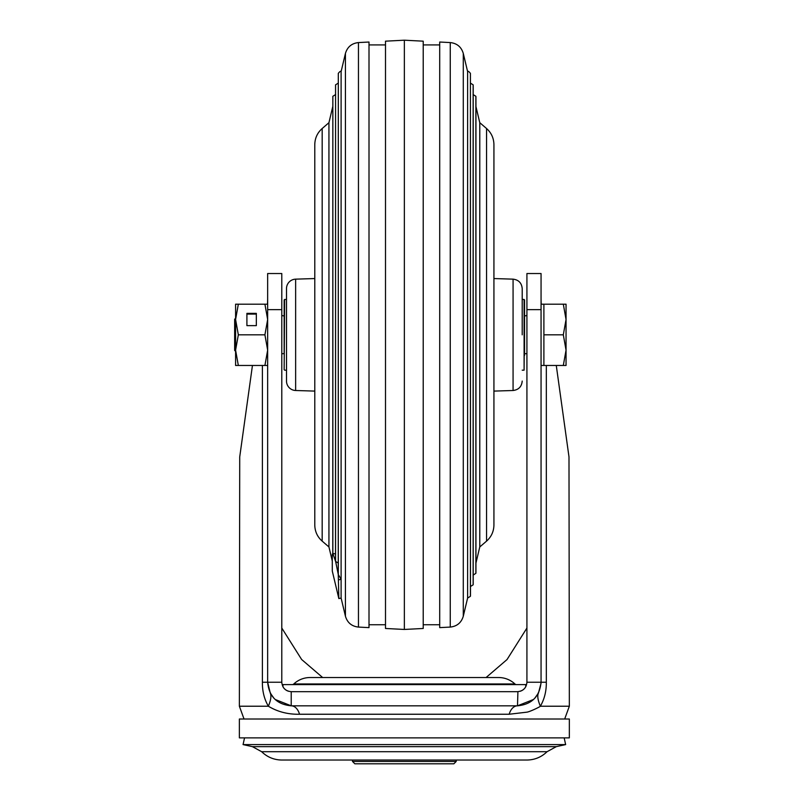 <?xml version="1.0" encoding="UTF-8"?>
<svg xmlns="http://www.w3.org/2000/svg" width="804" height="804" viewBox="0 0 804 804"><rect width="100%" height="100%" fill="white"/><g stroke="black" fill="none" stroke-linecap="round" stroke-linejoin="round"><path stroke-width="1.21" d="M456.21 761.438L352.504 761.438L354.855 763.8L453.858 763.8L456.21 761.438L456.21 760.031L526.921 760.031C534.73 759.911 541.444 757.137 547.052 751.71L261.662 751.71C267.27 757.137 273.983 759.911 281.792 760.031L526.921 760.031M261.662 751.71L252.406 746.645L556.308 746.645L565.644 744.594L243.069 744.594L244.547 737.871M525.746 686.807L525.746 684.606L282.968 684.606L282.968 686.807M292.184 684.606A2.362 2.362 0 0 0 293.802 683.963A23.808 23.808 0 0 1 310.073 677.531L498.641 677.531L310.073 677.531M516.53 684.606A2.362 2.362 0 0 1 514.912 683.963A23.808 23.808 0 0 0 498.641 677.531M239.371 737.871L569.343 737.871L569.343 719.017L239.371 719.017L239.371 737.871M460.662 691.671L517.414 691.671M281.792 628.045L301.641 659.501L322.645 677.531M486.078 677.531L507.033 659.551L526.921 628.045M556.278 365.468L568.991 456.913L569.343 706.224L564.679 719.017M252.446 365.468L239.723 456.913L239.371 706.224L268.365 706.224C270.898 700.194 271.531 695.792 270.255 693.008L267.652 682.244L281.792 682.244L281.792 273.531L267.652 273.531L267.652 682.244C269.049 696.565 276.908 704.425 291.219 705.822A14.14 9.075 -90 0 1 299.53 714.243C287.993 714.485 277.611 711.811 268.365 706.224C264.285 699.189 262.295 691.199 262.385 682.244L267.652 682.244M402.472 705.822L348.052 705.822M526.921 273.531L526.921 682.244L541.062 682.244L541.062 273.531L526.921 273.531M281.792 353.68L284.154 353.68L284.154 299.942L284.154 315.972L281.792 315.5L281.792 316.454M281.792 346.032L281.792 354.152M526.921 316.505L526.921 315.5L524.56 315.972L524.56 299.942L524.097 370.182L524.097 299.47L522.208 299.47M526.921 354.152L526.921 345.891M526.921 528.901L526.921 682.244C526.359 687.973 523.223 691.118 517.495 691.671L291.219 691.671L291.219 705.822L517.495 705.822L517.917 691.671M533.605 699.45L517.495 705.822C531.806 704.425 539.665 696.565 541.062 682.244L546.328 682.244L546.328 365.468M281.792 273.531L267.652 273.531M290.807 691.671L291.219 691.671C285.49 691.118 282.355 687.973 281.792 682.244L281.792 488.551M291.219 705.822L275.109 699.45M274.023 698.364L270.255 693.008M517.495 705.822A14.14 9.075 -90 0 0 509.183 714.243L526.54 712.203C529.293 712.083 540.007 706.867 540.358 706.224C537.786 700.043 537.152 695.641 538.459 693.008L534.69 698.364M569.343 706.224L540.358 706.224C544.439 699.138 546.429 691.139 546.328 682.244M541.042 683.249L538.459 693.008M541.062 468.601L541.062 365.468L543.896 365.468L543.896 304.183L563.313 304.183L566.046 319.51L566.046 304.183L563.313 304.183M543.896 304.183L541.062 304.183L541.062 298.927L541.203 304.183M520.268 691.259L521.997 690.525M522.962 689.932L524.499 688.566M291.299 691.671L348.052 691.671M284.224 688.566L285.772 689.943M286.716 690.525L288.445 691.259M267.511 304.183L267.652 298.937M522.208 334.826L522.208 288.576L522.208 334.826M295.641 390.503A9.427 9.427 0 0 1 286.505 381.076L286.505 288.576A9.427 9.427 0 0 1 295.641 279.149L314.786 278.556L314.786 144.599L314.786 525.052L314.786 391.096L295.641 390.503L295.641 279.149M467.616 598.045L470.41 596.297L470.41 334.826L470.471 595.744L470.41 73.355C468.873 71.435 467.938 70.842 467.616 71.596L467.616 598.045L463.285 616.226C461.335 622.718 456.994 626.336 450.26 627.08L439.708 627.622L439.708 42.029L450.26 42.572L450.26 627.08M479.777 546.951L486.551 541.132L486.551 128.519L479.777 122.69L479.777 546.951L475.938 563.101M404.362 629.452L423.216 628.477L423.216 41.175L404.362 40.2L404.362 629.452L385.498 628.477L385.498 41.175L404.362 40.2M332.293 554.237L332.293 571.071L338.846 598.588L338.243 573.775L338.303 73.355L338.303 574.589L335.509 560.911L335.569 84.822L335.569 561.403L332.776 553.273L332.846 96.289L332.846 553.423L332.293 554.237L332.846 553.423L332.846 96.289L335.64 94.53M341.107 579.312L338.846 579.795L341.107 579.312L338.303 574.589L338.303 73.355C339.851 71.435 340.775 70.842 341.107 71.596L341.107 598.045L345.429 616.226C347.378 622.718 351.72 626.336 358.453 627.08L369.006 627.622L369.006 42.029L358.453 42.572L358.453 627.08M314.786 525.052C314.917 531.484 317.369 536.851 322.173 541.132L322.173 128.519L328.936 122.69L328.936 546.951L332.293 561.081M335.64 553.976L332.846 553.423M338.373 563.112L335.569 561.413L335.569 84.822L338.373 83.063M524.56 355.328L524.56 314.324M284.154 314.324L284.154 327.781M235.592 351.368L234.657 350.423L234.657 319.228L235.592 318.283M524.56 353.68L526.921 353.68M566.046 350.142L566.046 319.51L563.313 334.826L566.046 350.142L563.313 365.468L566.046 365.468L566.046 350.142M543.896 334.826L563.313 334.826M543.896 365.468L563.313 365.468M264.918 334.826L267.652 319.51L264.918 304.183L238.336 304.183L235.592 319.51L238.336 334.826L264.918 334.826L267.652 350.142L264.918 365.468L267.652 365.468M238.336 365.468L235.592 350.142L235.592 365.468L264.918 365.468M238.336 304.183L235.592 304.183L235.592 350.152L238.336 334.826M246.908 325.63L256.335 325.63L256.335 313.379L246.908 313.379L246.908 325.63L246.908 314.093L256.335 314.093L256.335 325.63M264.918 304.183L267.652 304.183M514.912 683.963L293.802 683.963M262.385 365.468L262.385 682.244M299.53 714.243L509.183 714.243M281.792 309.63L267.652 309.63M541.062 309.63L526.921 309.63M493.927 391.096L513.073 390.503L513.073 279.149C518.64 279.842 521.685 282.988 522.208 288.576M470.34 83.063L473.144 84.822L473.144 334.826L473.204 85.365L473.204 584.287L473.144 334.826L473.144 584.83L470.34 586.588M473.074 94.53L475.867 96.289L475.867 334.826L475.938 96.832L475.938 572.82L475.867 334.826L475.867 573.363L473.074 575.121M467.616 71.596L463.285 53.426L463.285 616.226M341.107 71.596L345.429 53.426L345.429 616.226M286.505 299.47L284.626 299.47L284.154 369.709M352.504 761.438L352.504 760.031L281.792 760.031M547.052 751.71L556.308 746.645M564.167 737.871L565.644 744.594M252.406 746.645L243.069 744.594M239.371 706.224L244.034 719.017M526.921 682.244L526.921 488.38M513.073 279.149L493.927 278.556M513.073 390.503C518.64 389.809 521.685 386.664 522.208 381.076M439.708 44.913L423.216 44.913M486.551 541.132C491.344 536.851 493.797 531.484 493.927 525.052L493.927 144.599C493.797 138.167 491.344 132.801 486.551 128.519M463.285 53.426C461.335 46.933 456.994 43.316 450.26 42.572M479.777 122.69L475.938 106.55M369.006 624.738L385.498 624.738M322.173 541.132L328.936 546.951M328.936 122.69L332.776 106.55M345.429 53.426C347.378 46.933 351.72 43.316 358.453 42.572M322.173 128.519C317.369 132.801 314.917 138.167 314.786 144.599M369.006 44.913L385.498 44.913M439.708 624.738L423.216 624.738M473.204 575.141L473.204 584.287M470.471 586.608L470.471 595.744M341.107 598.045L338.846 598.588M524.097 370.182L522.208 370.182M286.505 370.182L284.626 370.182"/></g></svg>
